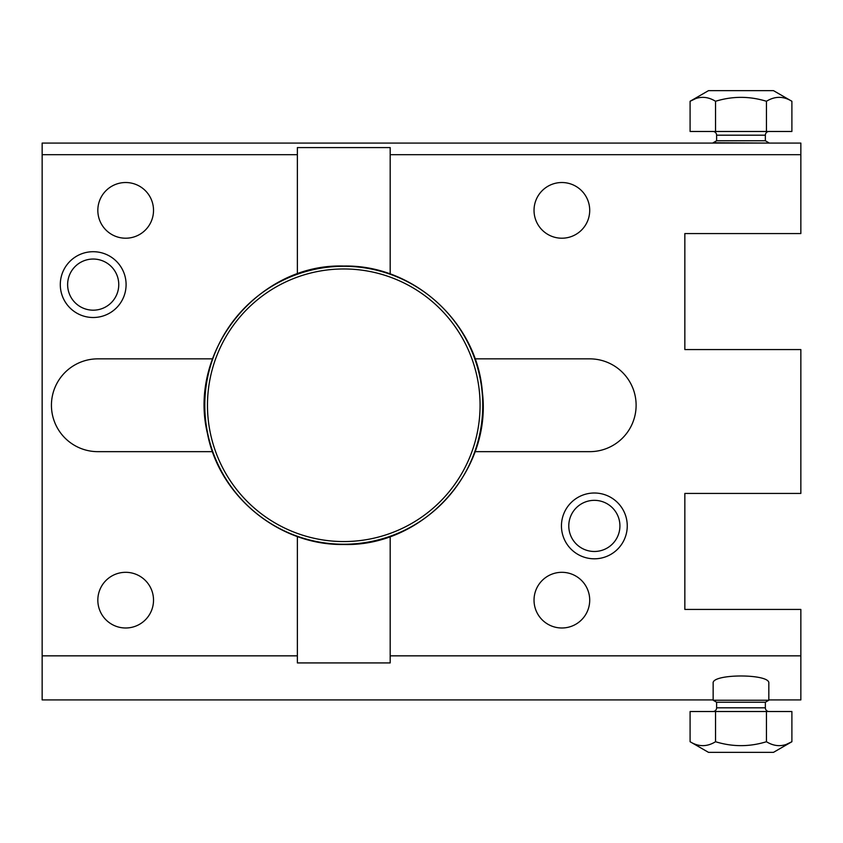 <?xml version="1.0" encoding="UTF-8"?>
<svg xmlns="http://www.w3.org/2000/svg" width="843" height="843" viewBox="0 0 843 843"><rect width="100%" height="100%" fill="white"/><g stroke="black" fill="none" stroke-linecap="round" stroke-linejoin="round"><path stroke-width="1.26" d="M475.02 451.658L589.71 451.658A46.407 46.407 0 0 0 636.117 405.262A46.407 46.407 0 0 0 589.71 358.855L475.02 358.855M768.827 699.922L800.85 699.922L800.85 609.436L684.843 609.436L684.843 493.429L800.85 493.429L800.85 349.571L684.843 349.571L684.843 233.564L800.85 233.564L800.85 154.68L390.183 154.68L390.183 274.007M800.85 655.843L390.183 655.843L390.183 662.925L297.368 662.925L297.368 536.506M390.183 536.506L390.183 655.843M594.357 493.007A32.898 32.898 0 0 0 561.449 525.906A32.898 32.898 0 0 0 594.357 558.804A32.898 32.898 0 0 0 627.255 525.906A32.898 32.898 0 0 0 594.357 493.007M482.754 405.262A138.979 138.979 0 0 1 343.775 544.241A138.979 138.979 0 0 1 204.796 405.262A138.979 138.979 0 0 1 343.775 266.283A138.979 138.979 0 0 1 482.754 405.262M480.078 405.262A136.303 136.303 0 0 0 343.775 268.959A136.303 136.303 0 0 0 207.473 405.262A136.303 136.303 0 0 0 343.775 541.554A136.303 136.303 0 0 0 480.078 405.262M212.52 358.855L97.83 358.855A46.407 46.407 0 0 0 51.434 405.262A46.407 46.407 0 0 0 97.83 451.658L212.52 451.658M297.368 655.843L42.15 655.843L42.15 143.078L800.85 143.078L800.85 154.68M297.368 274.007L297.368 154.68L42.15 154.68M93.194 251.709A32.898 32.898 0 0 0 60.296 284.607A32.898 32.898 0 0 0 93.194 317.505A32.898 32.898 0 0 0 126.092 284.607A32.898 32.898 0 0 0 93.194 251.709M713.146 699.922L42.15 699.922L42.15 655.843M713.146 683.188C711.618 673.578 770.365 673.578 768.827 683.188L768.827 700.238L765.349 702.24L716.624 702.24L716.624 707.814L765.349 707.814A3.709 3.709 0 0 0 769.058 711.524A3.709 3.709 0 0 1 765.349 707.814L765.349 702.24L768.827 700.238L713.146 700.238L716.624 702.24L713.146 700.238L713.146 683.188M297.368 154.68L297.368 147.588L390.183 147.588L390.183 154.68M713.146 143.078L716.624 140.76L716.624 135.186A3.709 3.709 0 0 0 712.915 131.476M768.827 143.078L713.146 142.762L716.624 140.76L765.349 140.76L765.349 135.186L716.624 135.186M768.827 142.762L765.349 140.76L768.827 142.762M769.058 131.476A3.709 3.709 0 0 0 765.349 135.186A3.709 3.709 0 0 1 769.058 131.476M690.09 131.476L791.893 131.476L791.893 101.276C783.41 96.049 774.928 96.049 766.445 101.276C749.469 96.049 732.504 96.049 715.538 101.276C707.056 96.049 698.573 96.049 690.09 101.276L690.09 131.476M715.538 101.276L715.538 131.476M695.306 98.779L690.09 101.276L708.51 90.644L773.474 90.644L791.893 101.276M766.445 101.276L766.445 131.476M712.915 711.524A3.709 3.709 0 0 0 716.624 707.814M690.09 741.724C698.573 746.951 707.056 746.951 715.538 741.724C732.504 746.951 749.469 746.951 766.445 741.724C774.928 746.951 783.41 746.951 791.893 741.724L791.893 711.524L690.09 711.524L690.09 741.724L708.51 752.356L773.474 752.356L791.893 741.724L786.677 744.221M715.538 741.724L715.538 711.524M766.445 741.724L766.445 711.524M93.194 259.043A25.564 25.564 0 0 0 67.63 284.607A25.564 25.564 0 0 0 93.194 310.182A25.564 25.564 0 0 0 118.758 284.607A25.564 25.564 0 0 0 93.194 259.043M125.681 572.313A27.84 27.84 0 0 0 97.83 600.153A27.84 27.84 0 0 0 125.681 627.993A27.84 27.84 0 0 0 153.521 600.153A27.84 27.84 0 0 0 125.681 572.313M125.681 182.52A27.84 27.84 0 0 0 97.83 210.36A27.84 27.84 0 0 0 125.681 238.211A27.84 27.84 0 0 0 153.521 210.36A27.84 27.84 0 0 0 125.681 182.52M594.357 500.342A25.564 25.564 0 0 0 568.783 525.906A25.564 25.564 0 0 0 594.357 551.48A25.564 25.564 0 0 0 619.921 525.906A25.564 25.564 0 0 0 594.357 500.342M561.87 572.313A27.84 27.84 0 0 0 534.03 600.153A27.84 27.84 0 0 0 561.87 627.993A27.84 27.84 0 0 0 589.71 600.153A27.84 27.84 0 0 0 561.87 572.313M561.87 182.52A27.84 27.84 0 0 0 534.03 210.36A27.84 27.84 0 0 0 561.87 238.211A27.84 27.84 0 0 0 589.71 210.36A27.84 27.84 0 0 0 561.87 182.52M343.775 544.473C279.591 545.653 219.317 496.58 207.452 433.492C187.399 350.804 258.727 263.174 343.775 266.051C413.407 264.502 477.359 322.69 482.365 392.153C492.143 470.826 423.017 546.801 343.775 544.473"/></g></svg>
